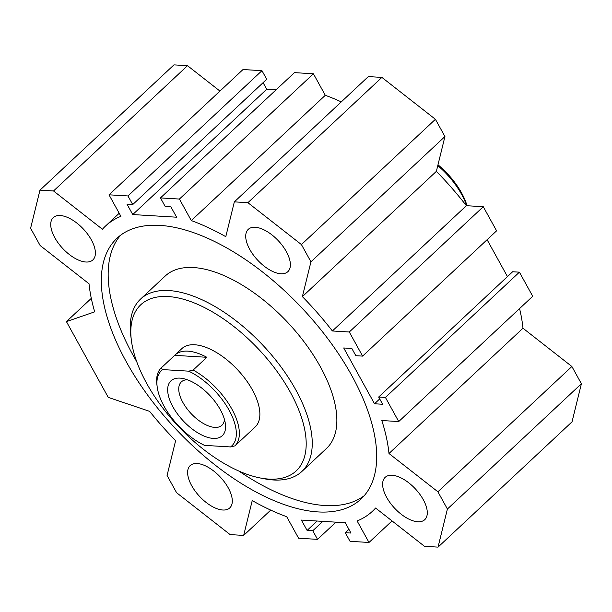 <?xml version="1.0" encoding="UTF-8"?>
<svg xmlns="http://www.w3.org/2000/svg" width="612" height="612" viewBox="0 0 612 612"><rect width="100%" height="100%" fill="white"/><g stroke="black" fill="none" stroke-linecap="round" stroke-linejoin="round"><path stroke-width="0.92" d="M364.209 495.697A178.574 87.394 46.9 0 1 324.941 505.535A178.574 87.394 46.9 0 1 239.055 471.148M136.736 361.707A178.574 87.394 46.9 0 1 120.633 235.192M318.102 511.93A178.574 87.394 46.9 0 1 148.188 395.857A178.574 87.394 46.9 0 1 117.045 238.198A178.574 87.394 46.9 0 1 302.841 308.953A178.574 87.394 46.9 0 1 360.965 499.078A178.574 87.394 46.9 0 1 318.102 511.93M301.854 471.485L326.464 448.474A118.047 57.773 -133.1 0 0 288.038 322.792A118.047 57.773 -133.1 0 0 165.217 276.02L140.607 299.031A118.047 57.773 46.9 0 1 263.428 345.803A118.047 57.773 46.9 0 1 301.854 471.485A118.047 57.773 46.9 0 1 264.285 478.775L259.985 477.926A113.755 55.669 46.9 0 1 146.727 383.487A113.755 55.669 46.9 0 1 131.373 340.371A113.755 55.669 46.9 0 1 197.653 304.355A113.755 55.669 46.9 0 1 300.37 414.217A113.755 55.669 46.9 0 1 259.985 477.926M175.017 355.014A53.657 26.262 46.9 0 1 206.825 357.286L174.665 355.35A53.657 26.262 46.9 0 1 175.017 355.014L181.848 348.618A53.657 26.262 46.9 0 1 237.678 369.877A53.657 26.262 46.9 0 1 255.143 427.008L248.311 433.403A53.657 26.262 46.9 0 1 247.944 433.724M131.373 340.371L130.815 336.026A118.047 57.773 46.9 0 1 140.607 299.031M85.894 262.012A28.978 14.183 46.9 0 1 58.324 243.178A28.978 14.183 46.9 0 1 53.267 217.597A28.978 14.183 46.9 0 1 83.416 229.079A28.978 14.183 46.9 0 1 92.848 259.932A28.978 14.183 46.9 0 1 85.894 262.012M280.885 273.763A28.978 14.183 46.9 0 1 253.314 254.929A28.978 14.183 46.9 0 1 248.265 229.347A28.978 14.183 46.9 0 1 278.406 240.83A28.978 14.183 46.9 0 1 287.839 271.682A28.978 14.183 46.9 0 1 280.885 273.763M417.789 521.761A28.978 14.183 46.9 0 1 390.219 502.926A28.978 14.183 46.9 0 1 385.162 477.345A28.978 14.183 46.9 0 1 415.311 488.827A28.978 14.183 46.9 0 1 424.743 519.68A28.978 14.183 46.9 0 1 417.789 521.761M222.791 510.01A28.978 14.183 46.9 0 1 195.22 491.176A28.978 14.183 46.9 0 1 190.171 465.594A28.978 14.183 46.9 0 1 220.32 477.077A28.978 14.183 46.9 0 1 229.752 507.929A28.978 14.183 46.9 0 1 222.791 510.01M343.714 347.976L374.521 403.775L382.645 404.264L378.652 397.035L385.422 397.44L398.733 421.553L381.812 420.536A195.32 95.587 46.9 0 1 388.987 453.507L437.894 491.788L447.41 509.023L438.039 547.128L424.483 546.309L375.577 508.037A195.32 95.587 46.9 0 1 372.402 511.311A195.32 95.587 46.9 0 1 357.117 520.95L368.998 542.462L350.041 541.322L345.29 532.715L350.974 533.052L345.267 522.724L301.395 520.078L307.102 530.413L312.786 530.757L317.544 539.363L298.587 538.223L286.707 516.704A195.32 95.587 46.9 0 1 252.228 500.601L243.668 535.416L230.112 534.597L176.585 492.706L167.068 475.463L175.629 440.655A195.32 95.587 46.9 0 1 149.619 411.348L108.255 397.387L66.425 321.614L94.692 311.845A195.32 95.587 46.9 0 1 89.023 283.769L40.117 245.496L30.6 228.253L39.971 190.156L53.527 190.967L102.434 229.248A195.32 95.587 46.9 0 1 105.608 225.966A195.32 95.587 46.9 0 1 120.893 216.327L109.013 194.815L127.969 195.955L132.72 204.569L127.036 204.224L132.743 214.56L176.616 217.199L170.909 206.871L165.225 206.527L160.466 197.913L179.423 199.053L191.304 220.572A195.32 95.587 46.9 0 1 225.782 236.676L234.342 201.868L247.898 202.687L301.425 244.57L310.942 261.814L302.382 296.629A195.32 95.587 46.9 0 1 332.377 330.977L349.291 331.995L362.602 356.108L355.832 355.702L351.839 348.465L343.714 347.976M349.291 331.995L483.281 206.718L496.592 230.831L362.602 356.108M483.281 206.718L466.367 205.701L332.377 330.977M466.367 205.701A195.32 95.587 -133.1 0 0 436.371 171.345L302.382 296.629M436.371 171.345L444.932 136.537L310.942 261.814M444.932 136.537L435.415 119.294L301.425 244.57M435.415 119.294L381.888 77.403L247.898 202.687M381.888 77.403L368.332 76.584L234.342 201.868M341.274 101.89A195.32 95.587 -133.1 0 0 325.293 95.296L191.304 220.572M325.293 95.296L313.413 73.777L179.423 199.053M313.413 73.777L294.456 72.637L160.466 197.913M276.058 89.842L266.733 89.276L132.743 214.56M266.733 89.276L263.084 82.681M127.969 195.955L261.959 70.678L266.71 79.285L132.72 204.569M261.959 70.678L243.002 69.538L109.013 194.815M219.953 91.081L187.517 65.691L53.527 190.967M187.517 65.691L173.961 64.872L39.971 190.156M91.295 298.358L66.425 321.614M270.726 510.11L243.668 535.416M335.942 522.158L317.544 539.363M322.822 521.37L312.786 530.757M317.138 521.026L307.102 530.413M348.917 529.319L345.29 532.715M392.047 520.919L368.998 542.462M447.41 509.023L581.4 383.747L572.029 421.844L438.039 547.128M581.4 383.747L571.883 366.504L437.894 491.788M571.883 366.504L522.977 328.231L388.987 453.507M522.977 328.231A195.32 95.587 -133.1 0 0 519.565 308.57M385.422 397.44L519.412 272.164L532.723 296.277L398.733 421.553M519.412 272.164L512.642 271.751L378.652 397.035M379.7 398.932L374.521 403.775M507.455 276.601L487.098 239.713M437.779 165.638A53.657 26.262 46.9 0 1 466.665 205.716M467.055 205.739A51.515 25.207 -133.1 0 0 437.985 164.789M206.825 357.286L193.155 370.069L188.695 371.163L162.715 369.594L160.994 368.133L174.665 355.35M162.715 369.594A51.515 25.207 46.9 0 0 157.169 386.784A51.515 25.207 46.9 0 0 204.546 445.375L230.525 446.936L234.985 445.85L248.656 433.067A53.657 26.262 46.9 0 1 248.311 433.403M234.985 445.85A53.657 26.262 -133.1 0 0 231.841 409.03A53.657 26.262 -133.1 0 0 193.155 370.069M160.994 368.133A53.657 26.262 -133.1 0 0 156.894 384.611L157.169 386.784M188.695 371.163A51.515 25.207 46.9 0 1 229.118 410.224A51.515 25.207 46.9 0 1 230.525 446.936M220.32 409.696A37.562 18.383 46.9 0 1 225.392 423.932A37.562 18.383 46.9 0 1 203.505 435.828A37.562 18.383 46.9 0 1 169.585 399.552A37.562 18.383 46.9 0 1 182.919 378.514A37.562 18.383 46.9 0 1 220.32 409.696M187.28 379.731A29.697 14.535 -133.1 0 0 181.351 381.896A29.697 14.535 -133.1 0 0 191.02 413.505A29.697 14.535 -133.1 0 0 221.911 425.271A29.697 14.535 -133.1 0 0 224.466 419.503M105.608 225.966L119.195 213.267M372.402 511.311L375.76 508.174"/></g></svg>

